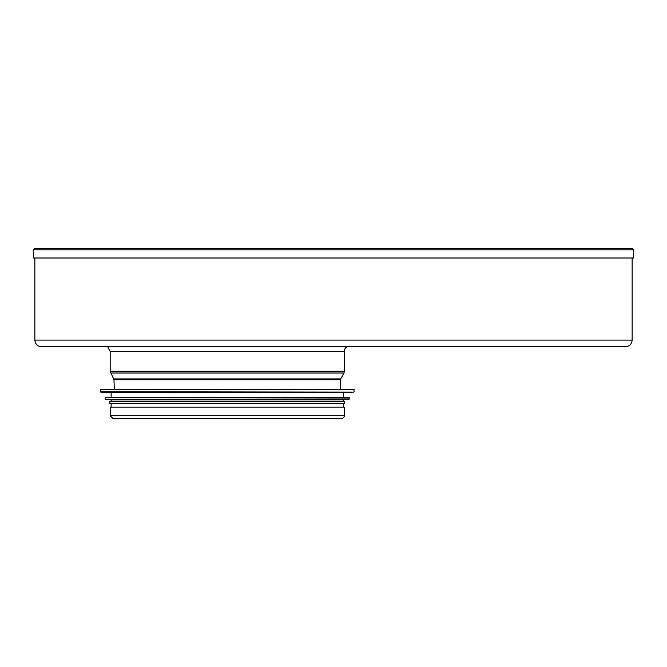 <?xml version="1.0" encoding="UTF-8"?>
<svg xmlns="http://www.w3.org/2000/svg" width="667" height="667" viewBox="0 0 667 667"><rect width="100%" height="100%" fill="white"/><g stroke="black" fill="none" stroke-linecap="round" stroke-linejoin="round"><path stroke-width="1" d="M105.469 346.715L349.041 346.715M632.141 340.103L34.859 340.103C35.251 344.122 37.452 346.323 41.462 346.715L625.538 346.715C629.548 346.323 631.749 344.122 632.141 340.103L632.141 258.004M33.35 249.792L33.35 258.004L633.65 258.004L633.65 249.792L632.424 248.566L34.576 248.566L33.35 249.792L633.65 249.792M344.322 371.252L344.322 351.434A5.661 5.661 0 0 1 346.857 346.715A5.661 5.661 90 0 0 344.322 351.434L344.322 371.252A3.777 3.777 -90 0 1 343.889 373.011L340.77 378.931A1.884 1.884 90 0 0 340.554 379.74L340.203 389.278L340.554 379.74L113.965 379.74L110.188 371.252L344.322 371.252A3.777 3.777 0 0 1 343.889 373.011L340.77 378.931A1.884 1.884 0 0 0 340.554 379.74M110.188 415.699L110.188 407.112L344.322 407.112L344.322 415.699A2.735 2.735 -90 0 1 341.587 418.434L341.587 418.434A2.735 2.735 0 0 0 344.322 415.699L110.188 415.699L112.923 418.434L341.587 418.434M344.322 407.112L344.322 415.699M340.929 389.278L113.582 389.278M354.144 391.746L353.76 389.278L100.75 389.278L100.375 391.746L353.785 392.121L100.375 391.746M353.785 392.121L343.38 392.671L111.131 392.671L100.734 392.121M343.38 392.671L343.38 397.39L105.469 397.39L349.041 397.39L349.083 399.308L105.436 399.308L349.425 398.933M349.083 399.308L343.38 399.841L111.131 399.841L105.436 399.308M343.38 399.841L343.38 401.542L111.131 401.542L111.131 399.841M344.706 401.542L109.813 401.542L109.813 403.427L344.706 403.427L344.706 401.542M343.38 403.427L343.38 407.112M344.322 351.434L110.188 351.434L107.654 346.715M343.889 373.011L110.622 373.011M340.77 378.931L113.749 378.931M354.144 389.653L100.375 389.653M349.425 397.765L105.469 397.39M34.859 340.103L34.859 258.004M110.188 351.434L110.188 371.252M114.307 389.278L113.965 379.74M111.131 392.671L111.131 397.39M105.094 397.765L105.094 398.933M111.131 403.427L111.131 407.112"/></g></svg>
